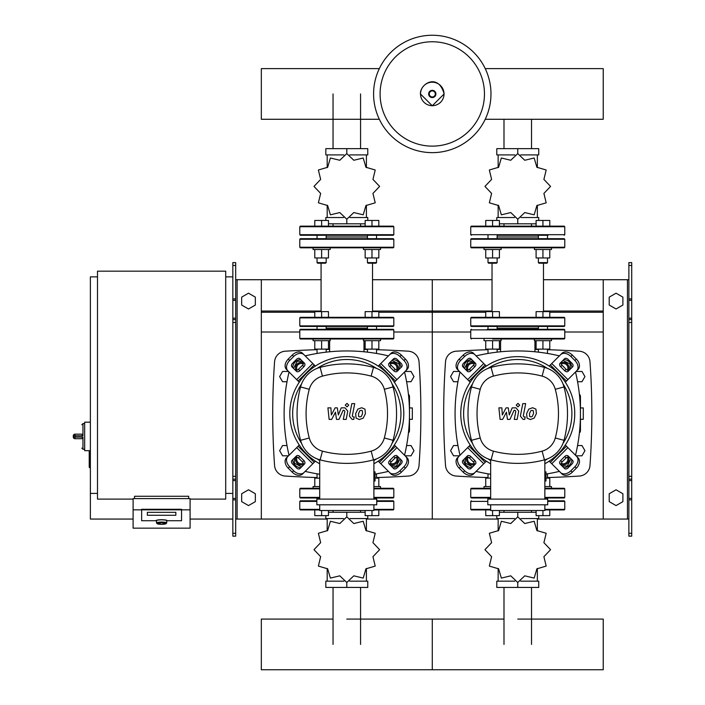 <?xml version="1.0" encoding="UTF-8"?>
<svg xmlns="http://www.w3.org/2000/svg" width="705" height="705" viewBox="0 0 705 705"><rect width="100%" height="100%" fill="white"/><g stroke="black" fill="none" stroke-linecap="round" stroke-linejoin="round"><path stroke-width="1.06" d="M631.724 536.152L631.724 322.458L628.878 322.458L628.878 536.152L631.724 536.152M631.724 265.468L628.878 265.468L628.878 262.621L631.724 262.621L631.724 322.458M628.878 519.056L603.233 519.056L603.233 279.718L628.878 279.718M628.878 265.468L628.878 322.458M631.724 319.603L628.878 319.603M631.724 479.162L628.878 479.162M609.217 501.634L609.217 493.738L616.055 489.79L622.894 493.738L622.894 501.634L616.055 505.582L609.217 501.634M609.217 297.14L609.217 305.036L616.055 308.984L622.894 305.036L622.894 297.14L616.055 293.192L609.217 297.14M232.835 536.152L232.835 265.468L235.681 265.468L235.681 536.152L232.835 536.152M235.681 265.468L235.681 262.621L232.835 262.621L232.835 265.468M235.681 519.056L261.326 519.056L261.326 279.718L321.075 279.718M237.109 519.056L237.109 279.718L235.681 279.718M237.109 279.718L261.326 279.718M232.835 319.603L235.681 319.603M232.835 479.162L235.681 479.162M255.342 501.634L255.342 493.738L248.504 489.79L241.665 493.738L241.665 501.634L248.504 505.582L255.342 501.634M255.342 297.14L255.342 305.036L248.504 308.984L241.665 305.036L241.665 297.14L248.504 293.192L255.342 297.14M577.554 381.722L581.977 381.722L584.938 376.593L581.977 371.464L576.055 371.464L575.58 372.293M406.6 381.722L411.024 381.722L413.985 376.593L411.024 371.464L405.102 371.464L404.617 372.293M459.942 372.293L459.457 371.464L453.535 371.464L450.574 376.593L453.535 381.722L457.959 381.722M288.98 372.293L288.504 371.464L282.582 371.464L279.621 376.593L282.582 381.722L286.997 381.722M575.58 454.972L576.055 455.8L581.977 455.8L584.938 450.671L581.977 445.542L577.554 445.542M404.617 454.972L405.102 455.8L411.024 455.8L413.985 450.671L411.024 445.542L406.6 445.542M457.959 445.542L453.535 445.542L450.574 450.671L453.535 455.8L459.457 455.8L459.942 454.972M286.997 445.542L282.582 445.542L279.621 450.671L282.582 455.8L288.504 455.8L288.98 454.972M133.104 499.105L97.493 499.105L97.493 271.169L225.706 271.169L225.706 499.105L190.094 499.105M225.706 276.862L232.835 276.862M225.706 493.412L232.835 493.412M90.372 450.671L89.227 451.244L89.227 467.195L89.799 467.767L89.799 450.671L84.67 450.671L84.67 422.18L90.372 422.18M97.493 493.412L90.372 493.412L90.372 276.862L97.493 276.862M156.475 522.969L156.475 520.722A5.129 0.89 0 0 1 161.604 519.832A5.129 0.89 0 0 1 166.732 520.722L166.732 522.969A5.129 0.89 180 0 0 161.604 522.079A5.129 0.89 180 0 0 156.475 522.969L161.604 524.326L166.732 522.969M175.845 512.315L147.354 512.315L147.354 515.276L175.845 515.276L175.845 512.315L175.845 515.276L147.354 515.276L147.354 512.315L175.845 512.315M155.902 520.722A5.702 0.987 0 0 1 161.604 519.735A5.702 0.987 0 0 1 167.297 520.722L181.546 520.722L181.546 509.838L141.652 509.838L141.652 520.722L155.902 520.722L141.652 520.722L141.652 509.274L181.546 509.274L181.546 520.722L167.297 520.722A5.702 0.987 180 0 0 161.604 519.735A5.702 0.987 180 0 0 155.902 520.722M190.094 509.838L181.546 509.838L181.546 509.274L141.652 509.274L141.652 509.838L133.104 509.838L133.104 528.142L190.094 528.142L190.094 498.611L133.104 498.611L133.104 509.838M188.667 498.611L188.667 496.258L134.532 496.258L134.532 498.611M74.986 434.148A1.71 1.71 0 0 0 73.276 435.857L74.986 435.769L74.986 434.148L81.824 434.148L82.961 435.769L82.961 423.599L81.824 424.745M73.276 435.857L73.276 436.994A1.71 1.71 0 0 0 74.986 438.704L81.824 438.704L82.961 437.082L74.986 437.082L74.986 435.769L82.961 435.769M490.971 93.941A58.691 58.691 0 0 1 432.28 152.641A58.691 58.691 0 0 1 373.588 93.941A58.691 58.691 0 0 1 432.28 35.25A58.691 58.691 0 0 1 490.971 93.941A58.691 58.691 0 0 0 432.28 35.25A58.691 58.691 0 0 1 490.971 93.941M432.28 41.762A52.179 52.179 0 0 1 484.458 93.941A52.179 52.179 0 0 1 432.28 146.129A52.179 52.179 0 0 1 380.101 93.941A52.179 52.179 0 0 1 432.28 41.762M90.372 493.412L90.372 519.056L133.104 519.056M190.094 519.056L232.835 519.056M564.767 338.409L470.746 338.409L470.746 329.861L564.767 329.861L564.767 338.409L564.203 338.982L492.575 338.982M564.767 329.861L564.203 329.297L487.155 329.297M548.358 329.297L537.527 329.297M393.813 329.861L393.813 338.409L393.24 338.982L300.356 338.982L299.792 338.409L299.792 329.861L300.356 329.297L393.24 329.297L393.813 329.861L299.792 329.861M326.75 326.441L326.177 326.441L326.177 329.297L316.201 329.297L317.056 329.297L317.056 326.441L300.356 326.441L393.24 326.441L393.813 325.877L393.813 317.893L393.24 317.329L300.356 317.329L314.782 317.329L314.782 311.628L328.459 311.628L328.459 317.329L321.621 317.329L321.621 311.628M485.225 119.277L603.233 119.277L603.233 68.614L485.225 68.614M379.334 68.614L261.326 68.614L261.326 119.277L379.334 119.277M531.517 223.802L531.517 226.146M503.996 223.802L503.996 226.146M520.704 154.915L538.735 154.915L538.735 148.649L496.787 148.649L496.787 154.915L514.817 154.915M517.761 153.646L517.761 148.649M521.004 217.537L538.735 217.537L538.735 220.453M496.787 220.453L496.787 217.537L514.518 217.537M499.413 223.802L536.1 223.802M517.761 219.176L517.761 223.802M537.36 167.614L537.36 154.915M498.153 167.614L498.153 154.915M498.153 205.199L498.153 217.537M537.36 205.208L537.36 217.537M543.899 193.417L550.526 186.464A32.765 32.765 0 0 0 550.526 186.358L543.899 179.405L546.163 170.072A32.765 32.765 0 0 0 546.111 169.975L536.893 167.27L534.187 158.061A32.765 32.765 0 0 0 534.09 158.008L524.758 160.264L517.805 153.646A32.765 32.765 0 0 0 517.708 153.646L510.755 160.264L501.422 158.008A32.765 32.765 0 0 0 501.325 158.061L498.62 167.27L489.402 169.975A32.765 32.765 0 0 0 489.358 170.072L491.614 179.405L484.987 186.358A32.765 32.765 0 0 0 484.987 186.464L491.614 193.417L489.358 202.749A32.765 32.765 0 0 0 489.402 202.837L498.62 205.552L501.325 214.761A32.765 32.765 0 0 0 501.422 214.813L510.755 212.557L517.708 219.176A32.765 32.765 0 0 0 517.805 219.176L524.758 212.557L534.09 214.813A32.765 32.765 0 0 0 534.187 214.761L536.893 205.552L546.111 202.837A32.765 32.765 0 0 0 546.163 202.749L543.899 193.417M484.027 338.982L484.027 340.691L501.123 340.691L501.123 338.982M485.736 340.691L485.736 349.125L499.413 349.125L499.413 340.691M492.575 340.691L492.575 349.125M499.413 317.329L499.413 311.628L485.736 311.628L485.736 317.329M492.575 317.329L492.575 311.628M534.39 338.982L534.39 340.691L551.486 340.691L551.486 338.982M536.1 340.691L536.1 349.125L549.777 349.125L549.777 340.691M542.938 340.691L542.938 349.125M542.938 317.329L549.777 317.329L549.777 311.628L536.1 311.628L536.1 317.329L542.938 317.329L542.938 311.628M497.704 235.267L548.067 235.267M470.746 234.694L564.767 234.694L564.767 226.719L470.746 226.719L470.746 234.694L471.31 235.267M564.767 226.719L564.203 226.146L471.31 226.146L470.746 226.719M517.761 235.267L537.809 235.267M497.131 236.977L538.382 236.977M564.767 325.877L470.746 325.877L470.746 317.893L471.31 317.329L564.203 317.329L564.767 317.893L564.767 325.877L564.203 326.441L548.067 326.441M488.01 329.297L488.01 326.441L471.31 326.441L564.203 326.441M564.767 247.235L470.746 247.235L470.746 239.259L471.31 238.687L564.203 238.687L564.767 239.259L564.767 247.235L564.203 247.807L517.761 247.807L534.39 247.807L534.39 249.517L551.486 249.517L551.486 247.807M492.028 263.194L492.028 311.628M543.485 263.194L543.485 311.628M487.446 238.687L488.01 238.687L488.01 235.267M497.131 235.267L497.131 238.687L497.704 238.687M497.704 326.441L497.131 326.441L497.131 329.297M517.761 326.441L542.938 326.441M470.746 247.235L471.31 247.807L517.761 247.807M497.131 328.151L538.382 328.151M492.575 247.807L484.027 247.807L484.027 249.517L501.123 249.517L501.123 247.807M497.131 262.621L488.01 262.621L488.583 263.194L496.558 263.194L497.131 262.621L497.131 257.951M485.736 249.517L485.736 257.951L499.413 257.951L499.413 249.517M492.575 249.517L492.575 257.951M499.413 226.146L499.413 220.453L485.736 220.453L485.736 226.146M492.575 226.146L492.575 220.453M547.503 262.621L538.382 262.621L538.955 263.194L546.93 263.194L547.503 262.621L547.503 257.951M536.1 249.517L536.1 257.951L549.777 257.951L549.777 249.517M542.938 249.517L542.938 257.951M542.938 226.146L549.777 226.146L549.777 220.453L536.1 220.453L536.1 226.146L542.938 226.146L542.938 220.453M360.563 223.802L360.563 226.146M333.042 223.802L333.042 226.146M349.742 154.915L367.772 154.915L367.772 148.649L325.825 148.649L325.825 154.915L343.855 154.915M346.798 153.646L346.798 148.649M350.041 217.537L367.772 217.537L367.772 220.453M325.825 220.453L325.825 217.537L343.564 217.537M328.459 223.802L365.146 223.802M346.798 219.176L346.798 223.802M366.406 167.614L366.406 154.915M327.199 167.614L327.199 154.915M327.199 205.199L327.199 217.537M366.406 205.208L366.406 217.537M372.945 193.417L379.572 186.464A32.765 32.765 0 0 0 379.572 186.358L372.945 179.405L375.201 170.072A32.765 32.765 0 0 0 375.148 169.975L365.939 167.27L363.234 158.061A32.765 32.765 0 0 0 363.137 158.008L353.804 160.264L346.851 153.646A32.765 32.765 0 0 0 346.745 153.646L339.792 160.264L330.46 158.008A32.765 32.765 0 0 0 330.372 158.061L327.658 167.27L318.449 169.975A32.765 32.765 0 0 0 318.396 170.072L320.652 179.405L314.033 186.358A32.765 32.765 0 0 0 314.033 186.464L320.652 193.417L318.396 202.749A32.765 32.765 0 0 0 318.449 202.837L327.658 205.552L330.372 214.761A32.765 32.765 0 0 0 330.46 214.813L339.792 212.557L346.745 219.176A32.765 32.765 0 0 0 346.851 219.176L353.804 212.557L363.137 214.813A32.765 32.765 0 0 0 363.234 214.761L365.939 205.552L375.148 202.837A32.765 32.765 0 0 0 375.201 202.749L372.945 193.417M321.621 338.982L313.073 338.982L313.073 340.691L330.169 340.691L330.169 338.982M314.782 340.691L314.782 349.125L328.459 349.125L328.459 340.691M321.621 340.691L321.621 349.125M363.436 338.982L363.436 340.691L380.533 340.691L380.533 338.982M365.146 340.691L365.146 349.125L378.823 349.125L378.823 340.691M371.984 340.691L371.984 349.125M371.984 317.329L378.823 317.329L378.823 311.628L365.146 311.628L365.146 317.329L371.984 317.329L371.984 311.628M346.798 235.267L393.24 235.267L393.813 234.694L299.792 234.694L300.356 235.267L366.856 235.267M393.813 234.694L393.813 226.719L299.792 226.719L299.792 234.694M393.813 226.719L393.24 226.146L300.356 226.146L299.792 226.719M326.177 236.977L367.428 236.977M393.813 317.893L299.792 317.893L299.792 325.877L393.813 325.877M393.813 247.235L299.792 247.235L299.792 239.259L300.356 238.687L393.24 238.687L393.813 239.259L393.813 247.235L393.24 247.807L330.169 247.807L330.169 249.517L321.621 249.517L321.621 257.951L328.459 257.951L328.459 249.517M321.075 263.194L321.075 311.628M372.531 263.194L372.531 311.628M316.492 238.687L317.056 238.687L317.056 235.267M326.177 235.267L326.177 238.687L326.75 238.687M299.792 247.235L300.356 247.807L346.798 247.807M326.177 328.151L367.428 328.151M321.621 249.517L313.073 249.517L313.073 247.807L330.169 247.807M326.177 262.621L317.056 262.621L317.629 263.194L325.604 263.194L326.177 262.621L326.177 257.951M314.782 249.517L314.782 257.951L321.621 257.951M328.459 226.146L328.459 220.453L314.782 220.453L314.782 226.146M321.621 226.146L321.621 220.453M363.436 247.807L363.436 249.517L380.533 249.517L380.533 247.807M376.54 262.621L367.428 262.621L367.992 263.194L375.976 263.194L376.54 262.621L376.54 257.951M365.146 249.517L365.146 257.951L378.823 257.951L378.823 249.517M371.984 249.517L371.984 257.951M371.984 226.146L378.823 226.146L378.823 220.453L365.146 220.453L365.146 226.146L371.984 226.146L371.984 220.453M531.517 512.279L531.517 510.508M503.996 512.279L503.996 510.508M514.817 581.167L496.787 581.167L496.787 587.432L538.735 587.432L538.735 581.167L520.695 581.167M517.761 582.445L517.761 587.432M514.518 518.554L496.787 518.554L496.787 515.637M538.735 515.637L538.735 518.554L520.995 518.554M536.1 512.279L499.413 512.279M517.761 516.915L517.761 512.279M498.153 568.468L498.153 581.167M537.36 568.468L537.36 581.167M537.36 530.883L537.36 518.554M498.153 530.883L498.153 518.554M491.614 542.674L484.987 549.627A32.765 32.765 0 0 0 484.987 549.733L491.614 556.686L489.358 566.018A32.765 32.765 0 0 0 489.402 566.106L498.62 568.82L501.325 578.029A32.765 32.765 0 0 0 501.422 578.082L510.755 575.826L517.708 582.445A32.765 32.765 0 0 0 517.805 582.445L524.758 575.826L534.09 578.082A32.765 32.765 0 0 0 534.187 578.029L536.893 568.82L546.111 566.106A32.765 32.765 0 0 0 546.163 566.018L543.899 556.686L550.526 549.733A32.765 32.765 0 0 0 550.526 549.627L543.899 542.674L546.163 533.341A32.765 32.765 0 0 0 546.111 533.244L536.893 530.539L534.187 521.33A32.765 32.765 0 0 0 534.09 521.277L524.758 523.533L517.805 516.915A32.765 32.765 0 0 0 517.708 516.915L510.755 523.533L501.422 521.277A32.765 32.765 0 0 0 501.325 521.33L498.62 530.539L489.402 533.244A32.765 32.765 0 0 0 489.358 533.341L491.614 542.674M549.777 486.573L549.777 478.14L545.996 478.14M551.486 488.283L551.486 486.573L544.85 486.573M536.1 510.508L536.1 515.637L549.777 515.637L549.777 509.935M542.938 510.508L542.938 515.637M490.662 486.573L484.027 486.573L484.027 488.283M490.662 478.14L485.736 478.14L485.736 486.573M490.662 509.363L470.746 509.363L471.31 509.935L490.662 509.935L485.736 509.935L485.736 515.637L499.413 515.637L499.413 510.508M492.575 510.508L492.575 515.637M544.85 509.363L564.767 509.363L564.767 501.387L564.203 500.814L547.706 500.814L564.203 500.814M470.746 509.363L470.746 501.387L487.807 501.387M544.85 509.935L564.203 509.935L564.767 509.363M360.563 512.279L360.563 510.508M333.042 512.279L333.042 510.508M343.855 581.167L325.825 581.167L325.825 587.432L367.772 587.432L367.772 581.167L349.742 581.167M346.798 582.445L346.798 587.432M343.555 518.554L325.825 518.554L325.825 515.637M367.772 515.637L367.772 518.554L350.041 518.554M365.146 512.279L328.459 512.279M346.798 516.915L346.798 512.279M327.199 568.468L327.199 581.167M366.406 568.468L366.406 581.167M366.406 530.883L366.406 518.554M327.199 530.883L327.199 518.554M320.652 542.674L314.033 549.627A32.765 32.765 0 0 0 314.033 549.733L320.652 556.686L318.396 566.018A32.765 32.765 0 0 0 318.449 566.106L327.658 568.82L330.372 578.029A32.765 32.765 0 0 0 330.46 578.082L339.792 575.826L346.745 582.445A32.765 32.765 0 0 0 346.851 582.445L353.804 575.826L363.137 578.082A32.765 32.765 0 0 0 363.234 578.029L365.939 568.82L375.148 566.106A32.765 32.765 0 0 0 375.201 566.018L372.945 556.686L379.572 549.733A32.765 32.765 0 0 0 379.572 549.627L372.945 542.674L375.201 533.341A32.765 32.765 0 0 0 375.148 533.244L365.939 530.539L363.234 521.33A32.765 32.765 0 0 0 363.137 521.277L353.804 523.533L346.851 516.915A32.765 32.765 0 0 0 346.745 516.915L339.792 523.533L330.46 521.277A32.765 32.765 0 0 0 330.372 521.33L327.658 530.539L318.449 533.244A32.765 32.765 0 0 0 318.396 533.341L320.652 542.674M378.823 486.573L378.823 478.14L375.034 478.14M380.533 488.283L380.533 486.573L373.897 486.573M365.146 510.508L365.146 515.637L378.823 515.637L378.823 509.935M371.984 510.508L371.984 515.637M319.709 486.573L313.073 486.573L313.073 488.283M319.709 478.14L314.782 478.14L314.782 486.573M319.709 509.363L299.792 509.363L300.356 509.935L319.709 509.935L314.782 509.935L314.782 515.637L328.459 515.637L328.459 510.508M321.621 510.508L321.621 515.637M316.853 500.814L300.356 500.814L299.792 501.387L316.853 501.387M373.897 509.363L393.813 509.363L393.813 501.387L393.24 500.814L377.113 500.814M299.792 509.363L299.792 501.387M373.897 509.935L393.24 509.935L393.813 509.363M544.85 497.395L564.767 497.395L564.767 488.847L564.203 488.283L544.85 488.283M490.662 488.847L470.746 488.847L470.746 497.395L471.31 497.968L490.662 497.968M564.767 497.395L564.203 497.968L544.85 497.968M490.662 488.283L471.31 488.283L470.746 488.847M373.897 497.395L393.813 497.395L393.813 488.847L393.24 488.283L373.897 488.283M319.709 488.847L299.792 488.847L299.792 497.395L300.356 497.968L319.709 497.968M393.813 497.395L393.24 497.968L373.897 497.968M319.709 488.283L300.356 488.283L299.792 488.847M517.761 619.087L603.233 619.087L603.233 669.75L432.28 669.75L432.28 619.087L432.28 669.75L261.326 669.75L261.326 619.087L333.042 619.087M533.377 410.83L532.125 410.319L530.698 410.83L529.49 413.623L529.605 416.435L530.839 416.946L532.284 416.435L533.5 413.623L533.377 410.83M528.785 409.147L526.609 413.623L527.04 418.118L530.327 419.537L534.196 418.118L536.373 413.623L535.941 409.147L532.627 407.728L528.785 409.147M522.784 403.63L520.361 416.1L523.084 419.404L524.723 419.404L525.199 416.963L524.088 416.963L523.277 415.924L525.666 403.63L522.784 403.63M517.955 406.873L519.7 405.128L517.955 403.383L516.21 405.128L517.955 406.873M502.612 419.404L506.437 412.161L507.441 419.404L509.953 419.404L514.095 410.292L514.994 410.292L515.813 411.332L514.262 419.404L517.144 419.404L518.721 411.138L515.99 407.851L512.174 407.86L509.292 414.989L508.305 407.86L506.058 407.86L502.321 414.989L501.854 407.86L498.884 407.86L500.092 419.404L502.612 419.404M362.414 410.83L361.163 410.319L359.735 410.83L358.537 413.623L358.651 416.435L359.876 416.946L361.33 416.435L362.537 413.623L362.414 410.83M357.832 409.147L355.655 413.623L356.087 418.118L359.374 419.537L363.242 418.118L365.419 413.623L364.978 409.147L361.674 407.728L357.832 409.147M351.83 403.63L349.407 416.1L352.13 419.404L353.769 419.404L354.245 416.963L353.135 416.963L352.315 415.924L354.703 403.63L351.83 403.63M347.001 406.873L348.746 405.128L347.001 403.383L345.247 405.128L347.001 406.873M331.658 419.404L335.474 412.161L336.488 419.404L338.999 419.404L343.141 410.292L344.04 410.292L344.86 411.332L343.309 419.404L346.181 419.404L347.768 411.138L345.036 407.851L341.22 407.86L338.338 414.989L337.351 407.86L335.104 407.86L331.368 414.989L330.892 407.86L327.922 407.86L329.138 419.404L331.658 419.404M517.761 356.642A56.982 56.982 0 0 1 544.85 463.758A56.982 56.982 0 0 0 517.761 356.642A56.982 56.982 0 0 0 490.662 463.758A56.982 56.982 0 0 1 517.761 356.642M569.552 457.369A2.846 2.018 -45 0 0 566.106 457.95L562.079 461.986A2.846 2.018 -45 0 0 561.488 465.423M560.66 460.559L564.687 456.532A2.846 2.018 135 0 1 568.124 455.941L572.645 460.462A2.846 2.018 135 0 1 572.055 463.899L568.027 467.926A2.846 2.018 135 0 1 564.582 468.517L560.07 463.996A2.846 2.018 135 0 1 560.66 460.559L562.079 461.986M561.488 361.841A2.846 2.018 -135 0 0 562.079 365.278L566.106 369.305A2.846 2.018 -135 0 0 569.552 369.896M564.687 370.733L560.66 366.706A2.846 2.018 45 0 1 560.07 363.26L564.582 358.748A2.846 2.018 45 0 1 568.027 359.339L572.055 363.366A2.846 2.018 45 0 1 572.645 366.803L568.124 371.324A2.846 2.018 45 0 1 564.687 370.733L566.106 369.305M465.961 369.896A2.846 2.018 135 0 0 469.407 369.305L473.434 365.278A2.846 2.018 135 0 0 474.024 361.841M474.862 366.706L470.825 370.733A2.846 2.018 -45 0 1 467.389 371.324L462.868 366.803A2.846 2.018 -45 0 1 463.458 363.366L467.486 359.339A2.846 2.018 -45 0 1 470.931 358.748L475.443 363.26A2.846 2.018 -45 0 1 474.862 366.706L473.434 365.278M576.672 456.426A8.548 6.045 135 0 1 574.901 466.745L576.329 468.173A8.548 6.045 -45 0 0 578.1 457.853L565.295 445.049M549.177 461.167L561.982 473.971A8.548 6.045 -45 0 0 572.301 472.2L570.874 470.773A8.548 6.045 135 0 1 560.554 472.544M576.329 468.173L572.301 472.2M574.901 466.745L570.874 470.773M560.554 354.712A8.548 6.045 45 0 1 570.874 356.483L572.301 355.064A8.548 6.045 -135 0 0 561.982 353.293L549.177 366.089M565.295 382.207L578.1 369.411A8.548 6.045 -135 0 0 576.329 359.092L574.901 360.511A8.548 6.045 45 0 1 576.672 370.83M572.301 355.064L576.329 359.092M570.874 356.483L574.901 360.511M458.84 370.83A8.548 6.045 -45 0 1 460.612 360.511L459.184 359.092A8.548 6.045 135 0 0 457.413 369.411L470.217 382.207M486.335 366.089L473.531 353.293A8.548 6.045 135 0 0 463.22 355.064L464.639 356.483A8.548 6.045 -45 0 1 474.959 354.712M459.184 359.092L463.22 355.064M460.612 360.511L464.639 356.483M474.024 465.423A2.846 2.018 45 0 0 473.434 461.986L469.407 457.95A2.846 2.018 45 0 0 465.961 457.369M470.825 456.532L474.862 460.559A2.846 2.018 -135 0 1 475.443 463.996L470.931 468.517A2.846 2.018 -135 0 1 467.486 467.926L463.458 463.899A2.846 2.018 -135 0 1 462.868 460.462L467.389 455.941A2.846 2.018 -135 0 1 470.825 456.532L469.407 457.95M470.217 445.049L457.413 457.853A8.548 6.045 45 0 0 459.184 468.173L460.612 466.745A8.548 6.045 -135 0 1 458.84 456.426M474.959 472.544A8.548 6.045 -135 0 1 464.639 470.773L463.22 472.2A8.548 6.045 45 0 0 473.531 473.971L486.335 461.167M463.22 472.2L459.184 468.173M464.639 470.773L460.612 466.745M490.662 460.497A54.135 54.135 0 0 1 488.001 458.858M472.535 443.392A54.135 54.135 0 0 1 472.535 383.873M488.001 368.407A54.135 54.135 0 0 1 547.512 368.407M544.85 471.883L545.996 471.883L545.996 480.995L544.85 480.995M547.706 504.806L547.706 499.105L487.807 499.105L487.807 504.806L547.706 504.806M544.85 499.105L544.85 459.757M490.662 504.806L490.662 510.508L544.85 510.508L544.85 504.806M490.662 459.757L490.662 499.105M562.978 383.873A54.135 54.135 0 0 1 562.978 443.392M547.512 458.858A54.135 54.135 0 0 1 544.85 460.497M544.436 459.872A27.636 27.636 0 0 0 564 440.308A103.3 103.3 0 0 0 564 386.948A27.636 27.636 0 0 0 544.436 367.384A103.3 103.3 0 0 0 491.077 367.384A27.636 27.636 0 0 0 471.513 386.948A103.3 103.3 0 0 0 471.513 440.308A27.636 27.636 0 0 0 491.077 459.872A103.3 103.3 0 0 0 544.436 459.872L542.101 451.147A94.267 94.267 0 0 1 493.412 451.147A18.603 18.603 0 0 1 480.237 437.981A94.267 94.267 0 0 1 480.237 389.283A18.603 18.603 0 0 1 493.412 376.118A94.267 94.267 0 0 1 542.101 376.118A18.603 18.603 0 0 1 555.276 389.283A94.267 94.267 0 0 1 555.276 437.981A18.603 18.603 0 0 1 542.101 451.147M346.798 356.642A56.982 56.982 0 0 1 373.897 463.758A56.982 56.982 0 0 0 346.798 356.642A56.982 56.982 0 0 0 319.709 463.758A56.982 56.982 0 0 1 346.798 356.642M398.598 457.369A2.846 2.018 -45 0 0 395.152 457.95L391.125 461.986A2.846 2.018 -45 0 0 390.535 465.423M389.698 460.559L393.734 456.532A2.846 2.018 135 0 1 397.171 455.941L401.691 460.462A2.846 2.018 135 0 1 401.101 463.899L397.065 467.926A2.846 2.018 135 0 1 393.628 468.517L389.107 463.996A2.846 2.018 135 0 1 389.698 460.559L391.125 461.986M390.535 361.841A2.846 2.018 -135 0 0 391.125 365.278L395.152 369.305A2.846 2.018 -135 0 0 398.598 369.896M393.734 370.733L389.698 366.706A2.846 2.018 45 0 1 389.107 363.26L393.628 358.748A2.846 2.018 45 0 1 397.065 359.339L401.101 363.366A2.846 2.018 45 0 1 401.691 366.803L397.171 371.324A2.846 2.018 45 0 1 393.734 370.733L395.152 369.305M295.007 369.896A2.846 2.018 135 0 0 298.444 369.305L302.48 365.278A2.846 2.018 135 0 0 303.071 361.841M303.899 366.706L299.872 370.733A2.846 2.018 -45 0 1 296.435 371.324L291.914 366.803A2.846 2.018 -45 0 1 292.505 363.366L296.532 359.339A2.846 2.018 -45 0 1 299.977 358.748L304.489 363.26A2.846 2.018 -45 0 1 303.899 366.706L302.48 365.278M405.719 456.426A8.548 6.045 135 0 1 403.947 466.745L405.375 468.173A8.548 6.045 -45 0 0 407.146 457.853L394.342 445.049M378.224 461.167L391.028 473.971A8.548 6.045 -45 0 0 401.339 472.2L399.92 470.773A8.548 6.045 135 0 1 389.601 472.544M405.375 468.173L401.339 472.2M403.947 466.745L399.92 470.773M389.601 354.712A8.548 6.045 45 0 1 399.92 356.483L401.339 355.064A8.548 6.045 -135 0 0 391.028 353.293L378.224 366.089M394.342 382.207L407.146 369.411A8.548 6.045 -135 0 0 405.375 359.092L403.947 360.511A8.548 6.045 45 0 1 405.719 370.83M401.339 355.064L405.375 359.092M399.92 356.483L403.947 360.511M287.887 370.83A8.548 6.045 -45 0 1 289.658 360.511L288.23 359.092A8.548 6.045 135 0 0 286.459 369.411L299.264 382.207M315.382 366.089L302.577 353.293A8.548 6.045 135 0 0 292.258 355.064L293.685 356.483A8.548 6.045 -45 0 1 304.005 354.712M288.23 359.092L292.258 355.064M289.658 360.511L293.685 356.483M303.071 465.423A2.846 2.018 45 0 0 302.48 461.986L298.444 457.95A2.846 2.018 45 0 0 295.007 457.369M299.872 456.532L303.899 460.559A2.846 2.018 -135 0 1 304.489 463.996L299.977 468.517A2.846 2.018 -135 0 1 296.532 467.926L292.505 463.899A2.846 2.018 -135 0 1 291.914 460.462L296.435 455.941A2.846 2.018 -135 0 1 299.872 456.532L298.444 457.95M299.264 445.049L286.459 457.853A8.548 6.045 45 0 0 288.23 468.173L289.658 466.745A8.548 6.045 -135 0 1 287.887 456.426M304.005 472.544A8.548 6.045 -135 0 1 293.685 470.773L292.258 472.2A8.548 6.045 45 0 0 302.577 473.971L315.382 461.167M292.258 472.2L288.23 468.173M293.685 470.773L289.658 466.745M319.709 460.497A54.135 54.135 0 0 1 317.047 458.858M301.581 443.392A54.135 54.135 0 0 1 301.581 383.873M317.047 368.407A54.135 54.135 0 0 1 376.558 368.407M373.897 471.883L375.034 471.883L375.034 480.995L373.897 480.995M376.743 504.806L376.743 499.105L316.853 499.105L316.853 504.806L376.743 504.806M373.897 499.105L373.897 459.757M319.709 504.806L319.709 510.508L373.897 510.508L373.897 504.806M319.709 459.757L319.709 499.105M392.024 383.873A54.135 54.135 0 0 1 392.024 443.392M376.558 458.858A54.135 54.135 0 0 1 373.897 460.497M373.483 459.872A27.636 27.636 0 0 0 393.046 440.308A103.3 103.3 0 0 0 393.046 386.948A27.636 27.636 0 0 0 373.483 367.384A103.3 103.3 0 0 0 320.123 367.384A27.636 27.636 0 0 0 300.559 386.948A103.3 103.3 0 0 0 300.559 440.308A27.636 27.636 0 0 0 320.123 459.872A103.3 103.3 0 0 0 373.483 459.872L371.147 451.147A94.267 94.267 0 0 1 322.449 451.147A18.603 18.603 0 0 1 309.283 437.981A94.267 94.267 0 0 1 309.283 389.283A18.603 18.603 0 0 1 322.449 376.118A94.267 94.267 0 0 1 371.147 376.118A18.603 18.603 0 0 1 384.322 389.283A94.267 94.267 0 0 1 384.322 437.981A18.603 18.603 0 0 1 371.147 451.147M559.391 355.884A178.074 178.074 0 0 0 476.122 355.884M460.004 372.002A178.074 178.074 0 0 0 460.004 455.263M476.122 471.381A178.074 178.074 0 0 0 490.662 474.245M545.996 474.06A178.074 178.074 0 0 0 559.391 471.381M575.509 455.263A178.074 178.074 0 0 0 575.509 372.002M388.429 355.884A178.074 178.074 0 0 0 305.168 355.884M289.05 372.002A178.074 178.074 0 0 0 289.05 455.263M305.168 471.381A178.074 178.074 0 0 0 319.709 474.245M375.034 474.06A178.074 178.074 0 0 0 388.429 471.381M404.547 455.263A178.074 178.074 0 0 0 404.547 372.002M571.878 459.695A8.548 8.548 0 0 1 563.824 467.75M561.048 464.436A5.702 5.702 0 0 0 569.041 459.219A5.702 5.702 0 0 1 561.048 464.436M569.041 459.219A5.702 5.702 0 0 0 568.556 456.919A5.702 5.702 0 0 1 569.041 459.219M567.384 457.104A4.556 4.556 0 0 1 561.233 463.255M571.015 458.832L567.296 466.058L562.123 466.058M471.689 467.75A8.548 8.548 0 0 1 463.634 459.695M466.957 456.919A5.702 5.702 0 0 0 472.165 464.921A5.702 5.702 0 0 1 466.957 456.919M472.165 464.921A5.702 5.702 0 0 0 474.465 464.436A5.702 5.702 0 0 1 472.165 464.921M474.28 463.255A4.556 4.556 0 0 1 468.129 457.104M472.553 466.895L465.326 463.167L465.326 457.994M463.634 367.569A8.548 8.548 0 0 1 471.689 359.506M474.465 362.828A5.702 5.702 0 0 0 466.472 368.045A5.702 5.702 0 0 1 474.465 362.828M466.472 368.045A5.702 5.702 0 0 0 466.957 370.337A5.702 5.702 0 0 1 466.472 368.045M468.129 370.151A4.556 4.556 0 0 1 474.28 364M464.498 368.424L468.217 361.207L473.39 361.207M563.824 359.506A8.548 8.548 0 0 1 571.878 367.569M568.556 370.337A5.702 5.702 0 0 0 563.348 362.344A5.702 5.702 0 0 1 568.556 370.337M563.348 362.344A5.702 5.702 0 0 0 561.048 362.828A5.702 5.702 0 0 1 563.348 362.344M561.233 364A4.556 4.556 0 0 1 567.384 370.151M562.96 360.37L570.186 364.097L570.186 369.261M400.925 459.695A8.548 8.548 0 0 1 392.861 467.75M390.094 464.436A5.702 5.702 0 0 0 398.087 459.219A5.702 5.702 0 0 1 390.094 464.436M398.087 459.219A5.702 5.702 0 0 0 397.602 456.919A5.702 5.702 0 0 1 398.087 459.219M396.43 457.104A4.556 4.556 0 0 1 390.279 463.255M400.061 458.832L396.333 466.058L391.169 466.058M300.735 467.75A8.548 8.548 0 0 1 292.681 459.695M295.994 456.919A5.702 5.702 0 0 0 301.211 464.921A5.702 5.702 0 0 1 295.994 456.919M301.211 464.921A5.702 5.702 0 0 0 303.511 464.436A5.702 5.702 0 0 1 301.211 464.921M303.326 463.255A4.556 4.556 0 0 1 297.175 457.104M301.599 466.895L294.373 463.167L294.373 457.994M292.681 367.569A8.548 8.548 0 0 1 300.735 359.506M303.511 362.828A5.702 5.702 0 0 0 295.518 368.045A5.702 5.702 0 0 1 303.511 362.828M295.518 368.045A5.702 5.702 0 0 0 295.994 370.337A5.702 5.702 0 0 1 295.518 368.045M297.175 370.151A4.556 4.556 0 0 1 303.326 364M293.536 368.424L297.263 361.207L302.436 361.207M392.861 359.506A8.548 8.548 0 0 1 400.925 367.569M397.602 370.337A5.702 5.702 0 0 0 392.385 362.344A5.702 5.702 0 0 1 397.602 370.337M392.385 362.344A5.702 5.702 0 0 0 390.094 362.828A5.702 5.702 0 0 1 392.385 362.344M390.279 364A4.556 4.556 0 0 1 396.43 370.151M392.006 360.37L399.224 364.097L399.224 369.261M500.576 340.691L500.576 351.777M534.936 340.691L534.936 351.777M580.444 407.931L583.291 407.931L583.291 419.325L580.444 419.325M579.387 394.324A2.846 2.846 0 0 1 580.444 396.536L580.444 430.729A2.846 2.846 0 0 1 579.387 432.932M329.623 340.691L329.623 351.777M363.983 340.691L363.983 351.777M409.482 407.931L412.337 407.931L412.337 419.325L409.482 419.325M408.433 394.324A2.846 2.846 0 0 1 409.482 396.536L409.482 430.729A2.846 2.846 0 0 1 408.433 432.932M488.01 477.567A964.475 964.475 0 0 1 456.161 476.051A11.395 11.395 0 0 1 445.525 465.494A729.067 729.067 0 0 1 445.525 361.771A11.395 11.395 0 0 1 456.161 351.205A964.475 964.475 0 0 1 488.01 349.698M547.503 477.567A964.475 964.475 0 0 0 579.351 476.051A11.395 11.395 0 0 0 589.988 465.494A729.067 729.067 0 0 0 589.988 361.771A11.395 11.395 0 0 0 579.351 351.205A964.475 964.475 0 0 0 547.503 349.698M538.382 349.46A964.475 964.475 0 0 0 534.936 349.389M500.576 349.389A964.475 964.475 0 0 0 497.131 349.46M317.056 477.567A964.475 964.475 0 0 1 285.208 476.051A11.395 11.395 0 0 1 274.571 465.494A729.067 729.067 0 0 1 274.571 361.771A11.395 11.395 0 0 1 285.208 351.205A964.475 964.475 0 0 1 317.056 349.698M376.54 477.567A964.475 964.475 0 0 0 408.398 476.051A11.395 11.395 0 0 0 419.034 465.494A729.067 729.067 0 0 0 419.034 361.771A11.395 11.395 0 0 0 408.398 351.205A964.475 964.475 0 0 0 376.54 349.698M367.428 349.46A964.475 964.475 0 0 0 363.983 349.389M329.623 349.389A964.475 964.475 0 0 0 326.177 349.46M372.531 279.718L432.28 279.718L432.28 519.056L498.153 519.056M537.36 519.056L603.233 519.056M372.531 311.055L432.28 311.055L432.28 279.718L492.028 279.718M543.485 279.718L603.233 279.718M378.823 312.262L432.28 312.262L432.28 311.055L492.028 311.055M543.485 311.055L603.233 311.055M393.813 332.002L432.28 332.002L432.28 312.262L485.736 312.262M549.777 312.262L603.233 312.262M366.406 519.056L432.28 519.056L432.28 332.002L470.746 332.002M564.767 332.002L603.233 332.002M261.326 519.056L327.199 519.056M261.326 311.055L321.075 311.055M261.326 312.262L314.782 312.262M261.326 332.002L299.792 332.002M627.45 519.056L627.45 279.718M631.724 298.894L628.878 298.894M631.724 300.321L628.878 300.321M631.724 318.184L628.878 318.184M631.724 533.297L628.878 533.297M631.724 499.871L628.878 499.871M631.724 498.444L628.878 498.444M631.724 480.59L628.878 480.59M631.724 476.316L628.878 476.316M232.835 298.894L235.681 298.894M232.835 300.321L235.681 300.321M232.835 318.184L235.681 318.184M232.835 322.458L235.681 322.458M232.835 533.297L235.681 533.297M232.835 499.871L235.681 499.871M232.835 498.444L235.681 498.444M232.835 480.59L235.681 480.59M232.835 476.316L235.681 476.316M161.604 524.317A4.556 0.793 0 0 1 157.039 523.524A4.556 0.793 0 0 1 161.604 522.74A4.556 0.793 0 0 1 166.16 523.524A4.556 0.793 0 0 1 161.604 524.317M84.67 449.244L82.961 449.244L82.961 437.082M74.986 438.704L74.986 437.082L73.276 436.994M373.588 93.941A58.691 58.691 0 0 1 432.28 35.25M444.027 93.941A11.747 11.747 0 0 1 432.28 105.688A11.747 11.747 0 0 1 420.532 93.941A11.747 11.747 0 0 1 432.28 82.194A11.747 11.747 0 0 1 444.027 93.941M435.901 93.941A3.631 3.631 0 0 1 432.28 97.572A3.631 3.631 0 0 1 428.649 93.941A3.631 3.631 0 0 1 432.28 90.319A3.631 3.631 0 0 1 435.901 93.941M435.293 93.941A3.014 3.014 0 0 1 432.28 96.964A3.014 3.014 0 0 1 429.266 93.941A3.014 3.014 0 0 1 432.28 90.927A3.014 3.014 0 0 1 435.293 93.941M393.813 338.409L299.792 338.409M470.746 317.893L564.767 317.893M470.746 239.259L564.767 239.259M299.792 239.259L393.813 239.259M547.706 501.387L564.767 501.387M376.743 501.387L393.813 501.387M564.767 488.847L544.85 488.847M490.662 497.395L470.746 497.395M393.813 488.847L373.897 488.847M319.709 497.395L299.792 497.395M564.687 456.532L566.106 457.95M560.66 366.706L562.079 365.278M470.825 370.733L469.407 369.305M566.459 446.212L550.341 462.33M551.759 463.758L567.877 447.64M550.341 364.934L566.459 381.052M567.877 379.625L551.759 363.507M469.054 381.052L485.172 364.934M483.753 363.507L467.635 379.625M474.862 460.559L473.434 461.986M467.635 447.64L483.753 463.758M485.172 462.33L469.054 446.212M564 440.308L555.276 437.981M493.412 451.147L491.077 459.872M564 386.948L555.276 389.283M480.237 437.981L471.513 440.308M544.436 367.384L542.101 376.118M480.237 389.283L471.513 386.948M491.077 367.384L493.412 376.118M393.734 456.532L395.152 457.95M389.698 366.706L391.125 365.278M299.872 370.733L298.444 369.305M395.496 446.212L379.387 462.33M380.806 463.758L396.924 447.64M379.387 364.934L395.496 381.052M396.924 379.625L380.806 363.507M298.1 381.052L314.219 364.934M312.8 363.507L296.682 379.625M303.899 460.559L302.48 461.986M296.682 447.64L312.8 463.758M314.219 462.33L298.1 446.212M393.046 440.308L384.322 437.981M322.449 451.147L320.123 459.872M393.046 386.948L384.322 389.283M309.283 437.981L300.559 440.308M373.483 367.384L371.147 376.118M309.283 389.283L300.559 386.948M320.123 367.384L322.449 376.118M503.996 148.649L503.996 119.277M531.517 119.277L531.517 148.649M333.042 148.649L333.042 93.941M360.563 93.941L360.563 148.649M531.517 587.432L531.517 644.423M503.996 644.423L503.996 587.432M360.563 587.432L360.563 644.423M333.042 644.423L333.042 587.432M90.372 467.767L89.227 467.195M89.799 450.671L89.227 451.244M82.961 449.244L81.824 448.107M84.67 423.599L82.961 423.599M420.427 93.941L432.28 105.794L444.124 93.941C438.281 72.509 419.872 83.816 420.427 93.941M470.746 338.409L471.31 338.982M470.746 329.861L471.31 329.297M497.131 349.125L497.131 352.148M488.01 349.125L488.01 353.452M547.503 326.441L547.503 329.297M547.503 349.125L547.503 353.452M538.382 349.125L538.382 352.148M538.382 326.441L538.382 329.297M564.767 234.694L564.203 235.267M470.746 325.877L471.31 326.441M488.01 257.951L488.01 262.621M547.503 235.267L547.503 238.687M538.382 257.951L538.382 262.621M538.382 235.267L538.382 238.687M326.177 349.125L326.177 352.148M317.056 349.125L317.056 353.452M376.54 326.441L376.54 329.297M376.54 349.125L376.54 353.452M367.428 349.125L367.428 352.148M367.428 326.441L367.428 329.297M299.792 325.877L300.356 326.441M299.792 317.893L300.356 317.329M317.056 257.951L317.056 262.621M376.54 235.267L376.54 238.687M367.428 257.951L367.428 262.621M367.428 235.267L367.428 238.687M547.503 478.14L547.503 473.813M547.503 499.105L547.503 497.968M488.01 499.105L488.01 497.968M488.01 478.14L488.01 473.813M470.746 501.387L471.31 500.814M376.54 478.14L376.54 473.813M376.54 499.105L376.54 497.968M317.056 499.105L317.056 497.968M317.056 478.14L317.056 473.813M346.798 619.087L503.996 619.087"/></g></svg>
